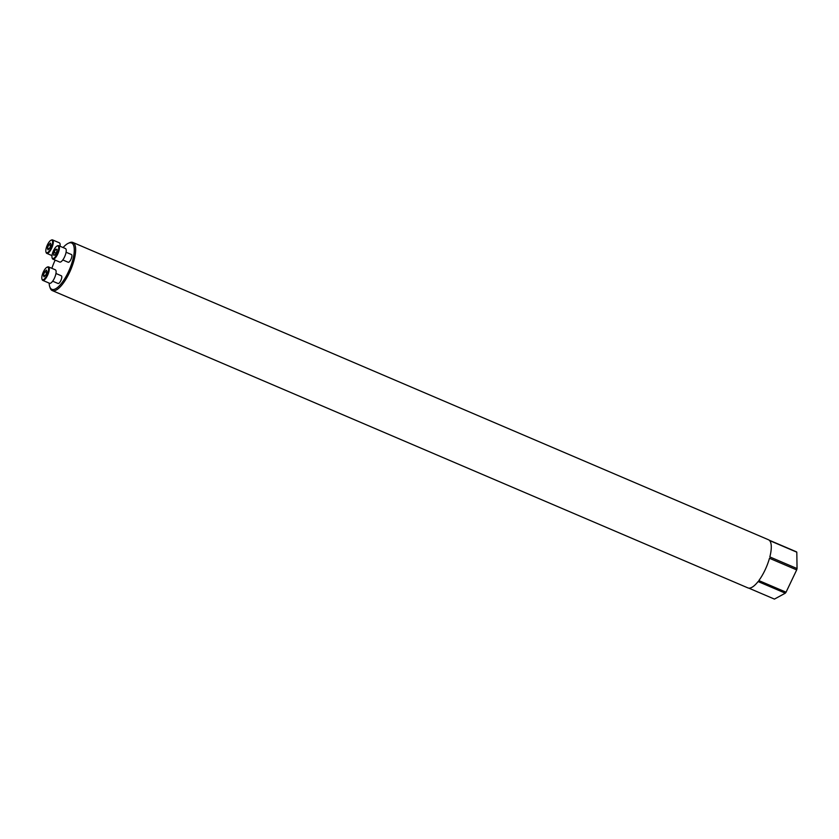 <?xml version="1.0" encoding="UTF-8"?>
<svg xmlns="http://www.w3.org/2000/svg" width="839" height="839" viewBox="0 0 839 839"><rect width="100%" height="100%" fill="white"/><g stroke="black" fill="none" stroke-linecap="round" stroke-linejoin="round"><path stroke-width="1.26" d="M62.789 259.954L68.19 262.261A4.185 1.405 -66.9 0 0 71.032 259.188A4.185 1.405 -66.9 0 0 71.63 254.647A4.185 1.405 -66.9 0 0 71.483 254.553L66.082 252.245M49.155 283.11A25.17 8.442 -66.9 0 0 49.7 286.592A25.17 8.442 -66.9 0 0 66.868 274.94A25.17 8.442 -66.9 0 0 72.479 243.583A25.17 8.442 -66.9 0 0 68.19 243.341A25.17 8.442 -66.9 0 0 63.114 247.557M55.175 260.111A25.17 8.442 -66.9 0 0 51.861 268.323M52.658 281.191L58.059 283.498A4.185 1.405 -66.9 0 0 60.901 280.436A4.185 1.405 -66.9 0 0 61.499 275.895A4.185 1.405 -66.9 0 0 61.352 275.8L55.951 273.483M68.19 243.341L69.322 242.807A26.177 8.778 113.1 0 1 72.867 242.45L768.503 539.76A26.177 8.778 -66.9 0 1 769.206 540.19L796.421 551.821A26.177 8.778 113.1 0 1 796.62 551.989A26.177 8.778 113.1 0 1 796.809 552.177L769.594 540.557A26.177 8.778 -66.9 0 1 769.845 556.928L797.05 568.559A26.177 8.778 113.1 0 1 796.683 569.901L769.478 558.281A26.177 8.778 -66.9 0 1 758.844 580.567L786.059 592.198A26.177 8.778 113.1 0 1 785.304 593.183L758.099 581.553A26.177 8.778 -66.9 0 1 747.927 587.898L52.301 290.588A26.177 8.778 113.1 0 1 50.099 287.777L49.7 286.592M72.867 242.45A26.177 8.778 113.1 0 1 73.78 243.048A26.177 8.778 113.1 0 1 70.015 271.437A26.177 8.778 113.1 0 1 52.301 290.588M748.724 588.108L774.428 599.098L785.304 593.183M46.302 252.549A6.806 2.286 -66.9 0 0 51.619 246.582A6.806 2.286 -66.9 0 0 50.959 240.279A6.806 2.286 -66.9 0 0 47.11 245.554A6.806 2.286 -66.9 0 0 45.967 251.973A6.806 2.286 -66.9 0 0 46.302 252.549M47.949 249.823L47.445 248.124L48.704 244.757L50.466 243.079L50.969 244.778L49.711 248.145L47.949 249.823M51.242 240.174A7.331 2.454 113.1 0 1 51.546 240.006A7.331 2.454 113.1 0 1 52.542 239.902L59.349 242.807A7.331 2.454 113.1 0 1 60.009 246.236M52.542 239.902A7.331 2.454 113.1 0 1 51.924 247.61A7.331 2.454 113.1 0 1 46.785 253.378A7.331 2.454 113.1 0 1 46.533 253.21A7.331 2.454 113.1 0 1 46.166 252.591A7.331 2.454 113.1 0 1 46.082 252.256M47.445 248.124L49.029 248.795M48.704 244.757L50.665 245.596M52.417 258.307A6.806 2.286 -66.9 0 0 57.734 252.34A6.806 2.286 -66.9 0 0 57.083 246.037A6.806 2.286 -66.9 0 0 53.224 251.312A6.806 2.286 -66.9 0 0 52.081 257.73A6.806 2.286 -66.9 0 0 52.417 258.307M54.021 252.193L55.762 249.277L57.073 249.288L56.633 252.214L54.892 255.129L53.591 255.119L54.021 252.193L56.108 253.084M57.356 245.932A7.331 2.454 113.1 0 1 57.671 245.754A7.331 2.454 113.1 0 1 58.657 245.659L65.463 248.564A7.331 2.454 113.1 0 1 64.844 256.273A7.331 2.454 113.1 0 1 59.705 262.041L52.899 259.136A7.331 2.454 113.1 0 1 52.647 258.968A7.331 2.454 113.1 0 1 52.28 258.349A7.331 2.454 113.1 0 1 52.196 258.013M58.657 245.659A7.331 2.454 113.1 0 1 58.038 253.368A7.331 2.454 113.1 0 1 52.899 259.136M55.762 249.277L56.989 249.812M42.286 279.544A6.806 2.286 -66.9 0 0 47.603 273.577A6.806 2.286 -66.9 0 0 46.953 267.274A6.806 2.286 -66.9 0 0 43.093 272.549A6.806 2.286 -66.9 0 0 41.95 278.968A6.806 2.286 -66.9 0 0 42.286 279.544M46.449 270.074L46.953 271.773L45.705 275.14L43.943 276.818L43.439 275.119L44.698 271.752L46.449 270.074M47.225 267.169A7.331 2.454 113.1 0 1 47.54 267.001A7.331 2.454 113.1 0 1 48.526 266.896L55.332 269.801A7.331 2.454 113.1 0 1 54.713 277.51A7.331 2.454 113.1 0 1 49.574 283.288L42.768 280.373A7.331 2.454 113.1 0 1 42.516 280.205A7.331 2.454 113.1 0 1 42.149 279.586A7.331 2.454 113.1 0 1 42.065 279.251M48.526 266.896A7.331 2.454 113.1 0 1 47.907 274.605A7.331 2.454 113.1 0 1 42.768 280.373M43.439 275.119L45.012 275.79M44.698 271.752L46.648 272.591M797.05 568.559L796.809 552.177M786.059 592.198L796.683 569.901M51.987 255.612L46.785 253.378M45.967 251.973L46.166 252.591M50.959 240.279L51.546 240.006M52.081 257.73L52.28 258.349M57.083 246.037L57.671 245.754M41.95 278.968L42.149 279.586M46.953 267.274L47.54 267.001"/></g></svg>
